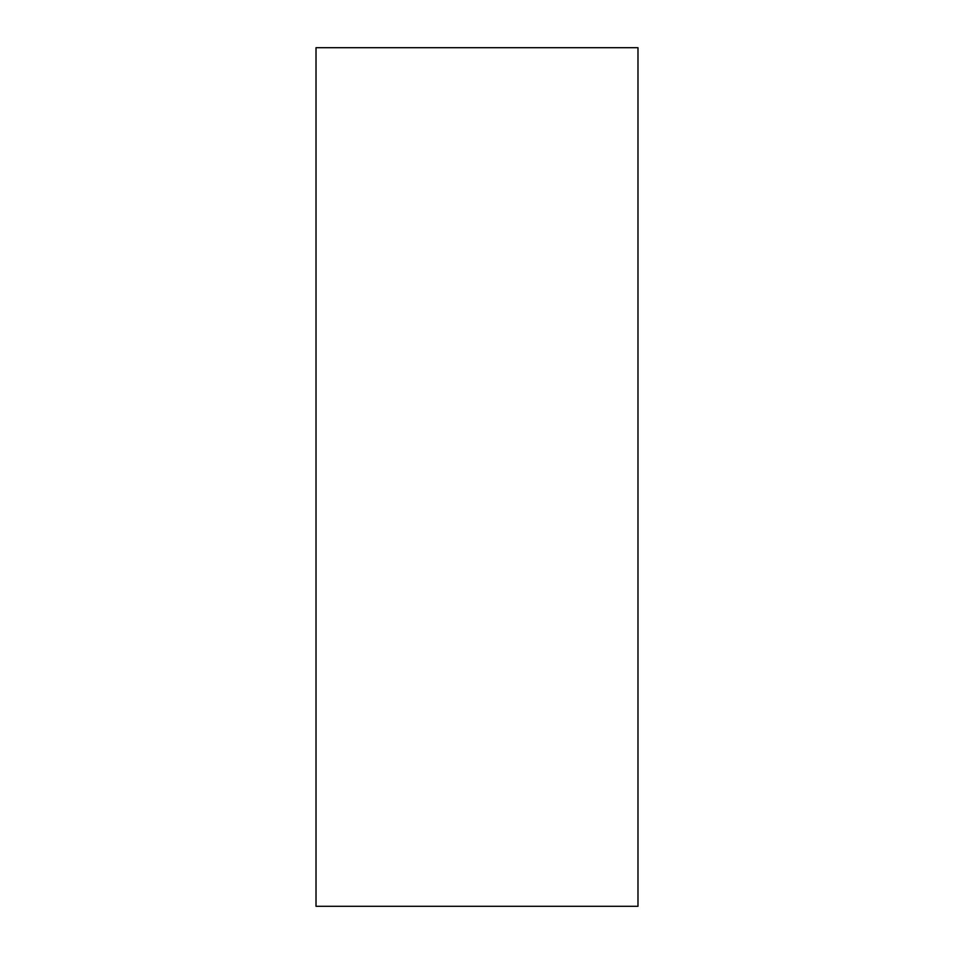 <?xml version="1.0" encoding="UTF-8"?>
<svg xmlns="http://www.w3.org/2000/svg" width="954" height="954" viewBox="0 0 954 954"><rect width="100%" height="100%" fill="white"/><g stroke="black" fill="none" stroke-linecap="round" stroke-linejoin="round"><path stroke-width="1.43" d="M637.987 906.3L316.012 906.3L637.987 906.3L637.987 47.7L316.012 47.7L316.012 906.3L316.012 47.7L637.987 47.7L637.987 906.3"/></g></svg>
